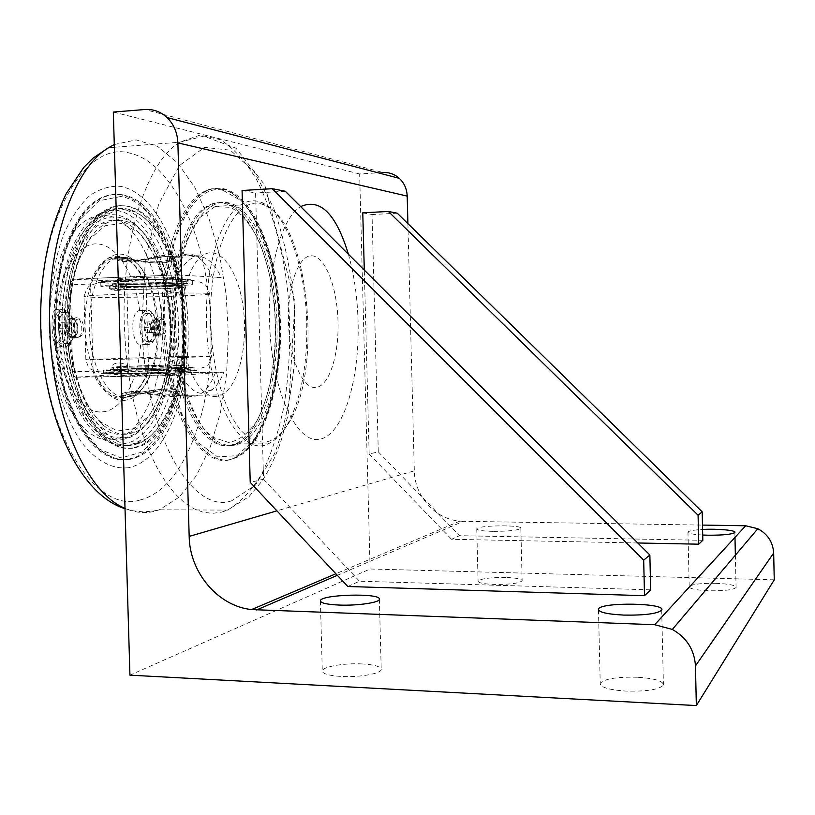 <?xml version="1.0" encoding="UTF-8"?>
<svg xmlns="http://www.w3.org/2000/svg" width="815" height="815" viewBox="0 0 815 815"><rect width="100%" height="100%" fill="white"/><g stroke="black" fill="none" stroke-linecap="round" stroke-linejoin="round"><path stroke-width="0.61" stroke-dasharray="4.08 3.06" d="M162.002 318.869L161.197 319.062C156.5 320.886 158.63 337.318 163.214 334.741C167.452 333.192 166.331 318.471 162.002 318.869M155.797 336.177C150.857 336.778 149.502 320.01 154.351 318.227L156.714 318.533C159.934 322.373 160.575 327.396 158.67 333.61L155.797 336.177M154.157 321.823L155.767 327.141L154.473 332.479L151.549 332.53L149.929 327.202L151.244 321.833L145.997 321.996L144.673 327.355L146.303 332.683L149.237 332.632L150.541 327.294L148.931 321.986M150.541 327.294L155.767 327.141M149.237 332.632L154.473 332.479M146.303 332.683L151.549 332.53M144.673 327.355L149.929 327.202M145.997 321.996L151.244 321.833M148.035 341.587L149.359 341.271C157.02 338.52 155.054 312.43 147.199 313.052L145.712 313.398C138.01 316.22 140.211 342.616 148.035 341.587M151.295 341.495L152.619 341.19L155.828 337.451C158.833 327.712 157.815 319.826 152.751 313.785L150.469 312.95L148.982 313.286C141.301 316.118 143.491 342.534 151.295 341.495M78.8 318.879L77.659 319.154C71.954 321.568 74.837 339.6 80.4 336.381C85.473 334.374 84.027 318.431 78.8 318.879M72.097 338.031C66.147 338.724 64.385 320.57 70.192 318.237L73.594 318.747C77.007 322.638 77.822 327.793 76.06 334.201L73.309 337.736L72.097 338.031M70.508 322.149L72.464 328.027L70.864 333.946L67.288 334.007L65.302 328.099L66.922 322.159L61.227 322.332L59.597 328.272L61.583 334.17L65.18 334.099L66.789 328.19L64.823 322.322M66.789 328.19L72.464 328.027M65.18 334.099L70.864 333.946M61.583 334.17L67.288 334.007M59.597 328.272L65.302 328.099M61.227 322.332L66.922 322.159M63.692 344.022L65.557 343.553C74.736 339.998 72.199 311.748 62.735 312.44L60.626 312.94C51.406 316.627 54.259 345.193 63.692 344.022M67.227 343.93L69.092 343.461L73.472 337.889C76.243 327.844 74.949 319.765 69.591 313.632L66.27 312.318L64.171 312.828C54.982 316.515 57.824 345.102 67.227 343.93M117.37 220.437C144.438 223.901 166.831 269.602 169.693 320.305C172.79 370.998 156.266 421.274 130.42 432.164L123.676 434.028C98.758 438.246 71.72 400.236 65.557 346.1C59.149 292.055 75.917 236.819 100.561 223.931C106.082 220.926 111.686 219.755 117.37 220.437M93.144 371.294L90.536 284.017L70.141 284.822L72.759 371.671L93.144 371.294L94.632 376.061C109.842 408.234 136.339 404.23 147.474 372.465L148.513 367.84L129.208 368.217L126.722 373.8L223.87 372.129C220.743 379.984 216.922 385.79 212.399 389.519C201.437 397.588 191.067 392.85 181.297 375.308L75.938 377.253L126.722 373.8M129.208 368.217L126.814 287.053L146.14 286.299L144.826 281.695C131.826 250.103 105.033 246.639 91.738 279.199L90.536 284.017M146.14 286.299L148.513 367.84M77.028 337.899C71.109 338.592 69.346 320.417 75.133 318.084C81.52 314.417 84.75 334.914 78.23 337.604L77.028 337.899M160.341 336.055C155.431 336.656 154.066 319.867 158.894 318.084C164.151 315.161 166.545 333.804 161.187 335.851L160.341 336.055M176.02 394.959L136.024 391.231C126.345 391.883 121.292 393.115 120.844 394.939L121.781 395.621C128.852 394.868 179.942 382.897 179.168 393.278L176.02 394.959M176.071 396.762L179.208 394.898C178.617 391.974 173.361 390.242 163.458 389.692C152.405 390.701 141.983 392.769 132.193 395.917C124.797 397.751 121.028 397.964 120.895 396.538C119.469 388.368 164.1 395.458 176.071 396.762M171.975 254.728C168.236 254.596 162.684 255.431 155.308 257.224C137.103 261.615 124.593 262.186 117.798 258.936L116.8 257.917C115.771 253.923 141.464 263.347 159.791 263.072C169.663 261.941 174.807 259.802 175.235 256.664L171.975 254.728M171.996 255.727L175.286 257.489C176.478 267.076 133.538 261.686 120.477 258.07L117.054 259.099C119.163 265.67 160.738 256.409 171.996 255.727M139.803 327.436C139.854 318.624 141.861 312.97 145.804 310.495L147.637 310.077C152.639 311.187 155.533 316.913 156.317 327.284C155.91 319.49 153.954 314.06 150.429 311.004C144.021 308.478 140.475 313.958 139.803 327.436C140.649 338.031 143.603 343.767 148.646 344.633L154.157 339.702L156.317 327.284C156.297 336.177 154.269 341.872 150.235 344.368C144.428 345.326 140.954 339.682 139.803 327.436M63.203 309.017L60.605 309.639C55.94 312.593 53.586 318.818 53.546 328.323C54.554 340.089 58.16 346.446 64.354 347.394L66.596 346.833L71.954 340.038L73.778 328.109C73.36 320.051 71.18 314.223 67.237 310.627L63.203 309.017M122.342 439.642L129.188 437.737C139.834 433.111 148.819 423.352 156.113 408.437C184.251 354.077 170.284 245.458 130.003 220.447C119.367 213.459 108.599 212.847 97.698 218.603C71.72 232.224 54.045 290.537 60.911 347.496C67.523 404.546 96.15 444.267 122.342 439.642M123.788 437.95C137.083 435.505 148.167 425.277 157.03 407.255C184.75 353.7 170.967 246.507 131.317 221.945C118.094 214.243 105.023 215.466 92.105 225.602C75.754 241.332 64.079 274.156 62.093 312.512C61.645 342.3 65.872 369.419 74.766 393.859C87.327 423.892 106.001 439.815 123.788 437.95M113.01 439.662L119.907 437.767C147.464 426.377 165.068 373.667 161.859 320.529C158.894 267.381 135.209 219.255 106.368 215.415C100.214 214.651 94.153 215.883 88.183 219.123C61.971 232.744 44.122 290.924 51.039 347.74C57.702 404.647 86.563 444.287 113.01 439.662M141.107 310.291L138.662 310.729C129.758 313.938 131.48 344.032 140.608 344.847L144.764 344.501C159.75 341.353 156.5 308.956 141.107 310.291M56.123 309.262L55.002 309.832C49.287 314.183 52.669 351.795 57.722 347.435L58.884 347.027C69.509 342.983 67.563 310.861 56.571 309.405L56.123 309.262M140.608 344.847C138.102 380.432 122.474 409.925 103.179 411.779C84.006 414.713 63.295 387.054 57.722 347.435M56.571 309.405C59.984 269.724 78.78 241.831 98.218 243.96C117.696 245.835 134.893 274.808 139.62 310.403M212.939 278.027C205.105 260.25 195.62 252.365 184.485 254.351L180.288 256.083C174.614 259.404 169.764 265.822 165.74 275.368L93.939 278.322C98.279 268.93 103.495 262.593 109.607 259.313C123.187 253.587 134.893 260.739 144.713 280.768L124.002 281.511C125.622 281.919 126.559 283.763 126.814 287.053M124.002 281.511L72.993 279.168L165.74 275.368M70.141 284.822L72.168 279.351L72.993 279.168M75.938 377.253C74.104 377.029 73.044 375.165 72.759 371.671M168.012 275.256L178.404 274.991C183.1 264.783 188.683 258.762 195.172 256.949C205.186 255.013 213.856 261.849 221.191 277.467L214.396 277.884M144.713 280.768L144.826 281.695M147.474 372.465L147.413 373.352C142.696 384.935 136.604 392.473 129.116 395.958C117.289 400.552 106.541 394.185 96.873 376.846L170.916 375.593M168.644 375.593C177.67 393.238 187.674 399.727 198.646 395.061L202.65 392.514C207.866 388.225 212.185 381.42 215.608 372.119L147.413 373.352M217.065 372.17L215.608 372.119M223.87 372.129L181.297 375.308M175.419 374.166L178.607 373.779C179.514 373.107 136.798 374.136 123.931 375.083L120.263 375.521C119.235 376.194 163.56 375.104 175.419 374.166M96.873 376.846L94.632 376.061M91.738 279.199L93.939 278.322M178.404 274.991L221.191 277.467M172.627 277.395C160.708 276.611 116.331 277.915 117.421 279.005L121.109 279.494C134.047 280.217 176.804 278.934 175.846 277.844L172.627 277.395M123.768 369.47C136.635 368.614 179.361 367.575 178.444 368.136L175.256 368.482C163.397 369.317 119.061 370.418 120.1 369.847L123.768 369.47M172.831 284.231L176.04 284.629C176.998 285.586 134.241 286.849 121.313 286.248L117.625 285.821C116.535 284.853 160.912 283.579 172.831 284.231M113.356 259.007L119.683 258.712L118.583 257.947L118.898 257.061L127.497 257.713L118.888 257.051L113.356 259.007C97.729 266.984 86.848 300.44 89.65 334.68C92.309 368.951 107.906 396.273 124.074 397.516L134.302 396.019C150.622 389.845 177.986 388.979 177.059 395.265L173.992 396.936L136.839 392.983C125.49 394.236 121.211 395.744 124.012 397.496L132.845 396.049C139.436 393.013 144.988 386.697 149.502 377.111C166.464 343.084 157.55 276.061 133.283 260.647L127.486 257.703C147.831 266.148 184.567 259.965 171.028 254.749L172.637 255.798M119.683 258.712C126.07 261.35 137.287 260.841 153.322 257.194C161.38 255.248 167.279 254.433 171.028 254.749M187.705 283.651C169.479 282.601 99.135 284.618 100.877 286.126C98.309 288.215 193.98 286.228 192.544 284.252L187.705 283.651M179.993 283.956L184.017 284.445C185.209 285.678 130.981 287.277 114.334 286.513L109.546 285.973C108.151 284.741 164.987 283.111 179.993 283.956M114.416 289.325L109.628 288.816C108.232 287.654 165.078 286.024 180.084 286.809L184.098 287.267C185.29 288.439 131.062 290.028 114.416 289.325M174.96 287.002L178.404 287.4C179.422 288.388 133.375 289.733 119.398 289.131L115.404 288.704C114.232 287.726 162.144 286.35 174.96 287.002M174.879 284.15L178.322 284.578C179.341 285.617 133.303 286.972 119.316 286.32L115.312 285.861C114.141 284.822 162.063 283.447 174.879 284.15M190.129 368.197L194.928 367.677C196.283 366.546 100.724 369.327 103.383 370.356C101.712 371.253 171.996 369.501 190.129 368.197M182.428 368.349C167.483 369.409 110.697 370.815 112.042 370.091L116.79 369.603C133.365 368.512 187.542 367.198 186.411 367.911L182.428 368.349M116.708 366.801C133.283 365.772 187.47 364.448 186.329 365.1L182.346 365.497C167.401 366.495 110.616 367.911 111.95 367.249L116.708 366.801M177.222 365.599C164.467 366.444 116.586 367.636 117.717 367.076L121.69 366.699C135.606 365.833 181.623 364.702 180.645 365.252L177.222 365.599M177.303 368.441C164.549 369.348 116.677 370.53 117.798 369.918L121.771 369.511C135.687 368.594 181.704 367.463 180.726 368.074L177.303 368.441M177.364 359.802C188.357 359.822 183.446 368.136 175.449 367.005C166.851 368.451 166.505 360.281 177.364 359.802M121.374 370.428C130.492 371.467 130.166 363.144 118.705 362.97C107.325 363.643 113.081 371.783 121.374 370.428M173.106 285.576C181.093 283.966 186.35 292.116 175.429 292.748C164.549 292.901 164.416 284.629 173.106 285.576M116.586 290.731C127.986 289.875 127.884 281.695 118.847 283.202C110.392 282.347 105.206 290.751 116.586 290.731M109.434 372.547C130.054 371.131 196.374 369.531 195.009 370.489L190.211 371.049C172.077 372.435 101.794 374.177 103.464 373.199L109.434 372.547M106.775 282.876C127.486 283.915 193.868 281.929 192.432 280.309L187.593 279.647C169.367 278.486 99.012 280.513 100.765 282.143L106.775 282.876M338.021 321.599C337.206 287.97 325.725 257.173 312.44 255.839C299.156 253.964 287.349 284.873 288.469 321.833C289.386 358.783 302.854 389.458 316.006 387.471C329.189 386.025 339.009 355.228 338.021 321.599M348.402 254.229C354.148 274.665 357.367 297.068 358.07 321.446C359.751 379.525 343.512 434.293 320.142 439.153C296.833 445.092 271.283 390.609 269.541 321.844C267.728 267.065 282.021 217.31 300.664 206.592M774.25 579.842L370.102 568.992L129.931 675.166M505.809 577.468C490.06 577.377 480.819 578.619 478.079 581.177C478.436 582.919 483.815 583.998 494.216 584.437C510.098 584.518 519.399 583.295 522.13 580.749C521.743 578.966 516.292 577.876 505.809 577.468M637.391 677.245C616.619 676.766 604.231 678.814 600.217 683.388C600.278 687.289 608.825 689.857 625.859 691.079C646.794 691.578 659.315 689.572 663.42 685.048C663.318 681.004 654.639 678.396 637.391 677.245M715.631 583.316C700.615 583.163 691.803 584.274 689.195 586.657C689.49 588.817 696.234 590.192 709.417 590.783C724.555 590.946 733.449 589.846 736.077 587.483C735.701 585.262 728.885 583.876 715.631 583.316M361.992 663.93C343.981 662.911 321.925 666.792 322.292 671.061C322.781 673.862 329.077 675.655 341.179 676.45C359.425 677.54 381.542 673.567 381.216 669.41C380.727 666.507 374.319 664.683 361.992 663.93M337.349 575.329L463.409 521.315L702.489 525.084M347.832 586.505L359.476 581.207L650.665 589.846M637.778 542.984L451.571 539.296L459.497 535.689L702.825 540.304M492.892 531.37C482.49 531.085 477.111 530.249 476.765 528.874C476.663 525.288 522.761 524.666 520.836 528.303C518.096 530.331 508.784 531.349 492.892 531.37M702.703 535.027C692.77 534.436 687.86 533.448 687.962 532.063C688.981 530.84 693.85 529.974 702.581 529.465M463.409 521.315L459.803 521.121C435.322 519.257 414.529 496.019 414.315 470.815L276.917 510.842M407.907 223.616L414.315 470.815M370.102 568.992L359.639 173.972L382.969 172.515L144.846 109.516M359.639 173.972L113.326 112.062M242.075 190.506L255.584 193.002L263.54 479.21L250.225 482.378M362.777 212.827L372.027 214.539L378.282 451.836L369.164 454.016L364.295 270.081M210.769 323.545C212.073 369.582 224.889 412.614 241.668 431.186C259.873 448.698 276.112 445.072 290.395 420.306C323.158 364.672 307.693 221.914 264.906 205.451C237.511 190.639 207.927 248.453 210.769 323.545M369.164 454.016L451.571 539.296M378.282 451.836L459.497 535.689M397.272 213.204L372.027 214.539M263.54 479.21L359.476 581.207M285.281 191.24L255.584 193.002M206.552 323.637C208.049 401.408 242.34 459.721 269.612 443.095C276.672 439.509 282.958 432.684 288.459 422.598C301.428 397.058 307.52 363.847 306.746 322.974C305.554 267.289 286.839 213.021 262.308 202.741C254.983 199.573 247.719 200.317 240.507 204.983C220.091 217.513 204.677 268.237 206.552 323.637M175.571 324.553C174.889 290.252 179.3 261.136 188.805 237.216C195.019 222.312 202.364 212.134 210.83 206.674C244.062 184.506 278.465 251.01 279.372 323.769C281.195 378.608 265.181 432.021 240.782 443.146C232.458 447.048 223.962 446.029 215.282 440.08C194.388 426.184 176.824 377.589 175.571 324.553M174.216 324.625C175.429 376.255 192.554 423.627 212.99 437.258L228.832 442.565C239.294 440.467 248.718 433.132 257.092 420.571C264.518 405.564 270.03 387.512 273.606 366.444C275.939 344.388 276.081 321.966 274.023 299.176C270.733 276.947 265.507 257.061 258.345 239.498C250.236 224.033 241.026 213.316 230.716 207.356L214.987 206.653L199.909 217.513L187.134 239.539C177.853 262.868 173.544 291.23 174.216 324.625M68.185 327.875C70.63 371.671 81.5 403.079 100.816 422.089L117.462 430.982L134.006 428.7L148.758 416.119C157.275 403.191 163.672 387.033 167.971 367.647C170.855 347.18 171.232 326.265 169.113 304.922L162.623 275.093C156.123 256.97 147.882 242.615 137.908 232.01L121.741 223.463L105.033 225.735L89.599 239.243L77.323 263.021C70.65 282.041 67.604 303.649 68.185 327.875M69.244 327.813C68.643 302.874 71.781 280.625 78.637 261.075C85.565 242.33 94.479 229.861 105.38 223.677C134.597 207.652 165.588 248.85 172.668 304.27C180.268 359.507 163.744 420.051 135.127 432.144L128.413 434.008C119.734 435.23 111.186 432.123 102.761 424.717C82.936 405.208 71.761 372.913 69.244 327.813M216.566 396.396C201.519 398.403 185.8 371.721 182.438 335.627C178.933 299.594 188.846 263.194 203.556 254.881C220.508 244.836 238.978 271.68 243.41 308.997C248.117 346.181 238.306 386.697 221.578 394.908L216.566 396.396M124.919 400.348C103.821 403.425 82.906 361.432 85.259 316.383C87.215 271.242 111.095 243.308 131.123 258.121C156.399 274.237 165.639 343.726 148.004 379.087C141.871 391.984 134.18 399.075 124.919 400.348M222.994 188.591C253.119 194.541 277.253 253.424 280.228 317.076C283.447 380.727 265.496 443.88 236.778 457.47L230.625 459.487C203.475 465.905 172.851 419.124 165.292 349.818C157.478 280.615 175.908 209.475 203.047 193.012C209.608 188.836 216.25 187.358 222.994 188.591M161.879 324.798C159.74 263.367 177.762 207.204 201.437 193.104C208.008 188.927 214.671 187.46 221.415 188.693C251.601 194.622 275.776 253.496 278.761 317.127C281.98 380.748 263.999 443.88 235.219 457.47C203.587 475.603 163.571 411.331 161.879 324.798M128.648 467.667C113.081 469.562 96.965 461.535 82.57 443.686C63.906 417.718 51.039 374.442 49.104 328.038C48.819 292.453 53.749 261.034 63.896 233.813C71.282 217.646 79.819 204.972 89.497 195.794C99.562 188.836 109.852 185.688 120.365 186.36C157.509 192.911 186.36 258.233 188.112 326.601C190.252 394.969 165.231 460.414 128.648 467.667M128.403 459.253C98.044 465.497 64.09 419.878 55.878 352.396C47.372 285.026 68.032 215.618 98.35 199.308C105.675 195.172 113.102 193.685 120.62 194.826C154.249 200.358 181.144 257.754 184.302 320.01C187.735 382.266 167.432 444.043 135.29 457.286L128.403 459.253M230.227 445.408L236.36 443.431C264.916 429.76 281.053 361.147 273.433 298.606C266.342 235.861 235.494 188.377 206.215 206.653C181.877 221.222 165.394 284.415 172.128 346.161C178.617 407.999 205.757 450.644 230.227 445.408M232.061 445.408C207.642 450.644 180.553 407.979 174.074 346.11C167.35 284.333 183.803 221.12 208.08 206.541C213.713 203.006 219.429 201.702 225.225 202.66C252.029 207.356 273.911 259.73 276.733 317.035C279.779 374.329 263.724 431.145 238.184 443.431L232.061 445.408M122.118 194.734C157 199.614 184.71 262.094 185.983 326.591C188.102 386.544 167.768 445.235 136.777 457.297C106.256 470.663 69.051 429.271 58.517 359.945C47.647 290.751 68.328 216.057 99.878 199.217C107.193 195.08 114.609 193.593 122.118 194.734M132.57 447.955C104.799 453.252 74.145 410.903 66.912 349.319C59.414 287.838 78.209 224.736 105.828 209.964C112.276 206.358 118.817 205.013 125.459 205.94C155.95 210.494 180.716 262.705 183.742 319.887C187.032 377.07 168.542 433.794 139.416 446.019L132.57 447.955M134.322 447.955L141.148 446.009C173.605 432.388 192.146 363.755 183.66 301.285C175.775 238.601 140.852 191.321 107.611 209.863C80.053 224.634 61.288 287.766 68.776 349.278C75.989 410.882 106.602 453.252 134.322 447.955M125.53 208.681C155.308 213.021 179.585 263.968 182.58 319.908C185.83 375.847 167.758 431.329 139.314 443.299L132.488 445.224C105.318 450.308 75.408 408.773 68.409 348.626C61.135 288.581 79.503 226.998 106.5 212.603C112.755 209.109 119.102 207.805 125.53 208.681M127.986 445.235C100.693 450.308 70.671 408.824 63.641 348.749C56.337 288.765 74.797 227.253 101.906 212.868C108.191 209.374 114.569 208.07 121.038 208.935C150.948 213.265 175.327 264.152 178.332 320.04C181.592 375.919 163.418 431.349 134.852 443.309L127.986 445.235M117.085 210.576C146.741 214.783 170.956 264.967 173.952 320.173C177.201 375.358 159.159 430.106 130.838 441.913L123.962 443.839C96.873 448.8 67.115 407.775 60.178 348.494C52.975 289.315 71.292 228.648 98.187 214.447C104.391 211.024 110.697 209.73 117.085 210.576M134.2 443.818C107.376 448.8 77.914 407.663 71.027 348.229C63.876 288.887 81.999 228.068 108.629 213.856C114.772 210.433 121.007 209.139 127.334 209.995C156.684 214.223 180.665 264.549 183.64 319.867C186.869 375.185 169.031 430.055 141.005 441.893L134.2 443.818M157.214 335.067C152.863 335.597 151.672 320.794 155.94 319.225L156.755 319.032C161.105 318.634 162.236 333.335 157.967 334.884L157.214 335.067M156.378 335.474L159.037 333.111C160.81 327.355 160.209 322.709 157.234 319.154L155.899 318.665C150.765 318.247 151.284 336.014 156.378 335.474M73.635 336.809C68.399 337.41 66.85 321.385 71.965 319.337L73.106 319.052C78.362 318.614 79.809 334.527 74.705 336.544L73.635 336.809M72.739 337.267L76.396 333.722C78.026 327.783 77.272 323.015 74.124 319.409L72.178 318.655C65.883 318.176 66.484 337.868 72.739 337.267M120.477 258.07L121.944 256.898M136.024 391.231L136.839 392.983M107.111 372.587C85.381 373.932 123.085 373.82 163.968 372.343C204.901 370.591 207.438 369.908 171.568 370.316L107.111 372.587M177.476 356.42L211.452 356.104C216.596 356.878 83.976 360.617 85.86 359.639L177.476 356.42M92.523 297.281L83.976 296.548C82.335 294.368 214.406 291.566 209.689 293.848C208.487 294.572 197.179 295.336 175.745 296.13C147.454 297.18 108.813 297.73 92.523 297.281M169.031 282.336C204.891 280.431 202.303 279.402 161.268 279.239C120.314 279.576 82.641 282.153 104.452 282.978C116.851 283.538 147.016 283.223 169.031 282.336M231.786 500.746C192.187 515.294 144.174 433.315 141.912 324.92L145.314 259.853L158.63 204.259L179.473 165.496L204.504 147.383L230.319 150.164L254.015 171.456L273.453 207.448C283.844 237.216 290.833 270.01 294.439 305.839L294.735 359.374C291.526 394.491 284.853 425.817 274.716 453.354L255.492 485.007L231.786 500.746M221.833 512.064L227.436 510.098C240.242 502.743 251.703 490.64 261.829 473.8C270.967 454.78 278.221 432.897 283.589 408.132C290.232 368.9 291.444 328.251 287.226 286.197C281.878 245.346 271.263 207.978 256.205 178.862C245.437 161.166 233.498 148.106 220.396 139.691L200.052 135.096L179.595 142.228C146.863 161.981 121.282 239.569 124.308 325.297L125.663 349.014L128.291 372.282L132.142 394.725L137.144 415.956L143.185 435.658L150.133 453.517L157.876 469.308L166.25 482.826L175.123 493.951L184.333 502.58L193.746 508.672L203.22 512.258L212.623 513.358L221.833 512.064M140.068 500.013C184.465 489.01 213.54 408.723 211.004 326.183C208.885 243.644 175.143 163.346 129.901 153.149C84.933 139.711 36.879 221.914 41.168 327.905C43.389 433.906 96.15 514.204 140.068 500.013M114.283 144.52L136.156 139.905L157.631 146.405L177.507 162.786L194.877 187.481L209.047 218.756L219.541 254.83L226.061 293.95L228.414 334.405L226.529 374.493L220.458 412.543L210.321 446.834L196.405 475.624L179.178 497.16L159.312 509.803L154.412 511.3C144.805 513.695 135.005 512.706 125.011 508.326M120.671 196.527L99.043 200.785L79.31 220.223L64.171 253.373C57.132 281.318 54.391 311.473 55.95 343.828L64.253 388.826L79.493 425.389L99.369 449.147L121.14 457.979L142.177 451.979L160.29 432.846C170.386 414.499 177.599 392.484 181.918 366.77L183.864 326.642C182.611 262.919 155.145 201.244 120.671 196.527M223.035 190.333L241.811 201.01C253.394 214.783 262.919 233.538 270.407 257.275C276.387 282.825 279.555 309.639 279.922 337.716C278.608 365.436 274.512 390.64 267.636 413.317L254.086 440.304L236.87 455.687L217.585 456.899L198.32 442.647L181.531 413.531L169.612 372.496L164.447 324.747C161.431 245.61 192.299 182 223.035 190.333M158.67 333.61L157.967 334.884L163.214 334.741M156.714 318.533L157.234 319.154L155.94 319.225L161.197 319.062M149.359 341.271L152.619 341.19M145.712 313.398L148.982 313.286M76.06 334.201L74.705 336.544L80.4 336.381M73.594 318.747L74.124 319.409L71.965 319.337L77.659 319.154M65.557 343.553L69.092 343.461M60.626 312.94L64.171 312.828M179.219 394.898L179.168 393.278L177.059 395.265M120.885 396.538L120.844 394.939M175.256 257.489L175.235 256.664M116.82 258.742L116.8 257.917M152.751 313.785L150.429 311.004M155.828 337.451L154.157 339.702M158.894 318.084L154.351 318.227M161.187 335.851L156.653 335.974M69.591 313.632L67.237 310.627M73.472 337.889L71.954 340.038M75.133 318.084L70.192 318.237M78.23 337.604L73.309 337.736M131.317 221.945L130.003 220.447M157.03 407.255L156.113 408.437M119.907 437.767L129.188 437.737M88.183 219.123L97.698 218.603M144.764 344.501L150.235 344.368M138.662 310.729L145.804 310.495M58.884 347.027L66.596 346.833M55.002 309.832L60.605 309.639M195.172 256.949L184.485 254.351M180.288 256.083L155.319 257.224M117.798 258.936L109.607 259.313C122.688 253.312 134.261 260.555 144.316 281.032M212.399 389.519L202.65 392.514M132.193 395.917L129.116 395.958C136.268 392.535 142.218 384.965 146.975 373.229M72.168 279.351L92.727 278.506M127.181 373.688L147.067 373.331M198.646 395.061L179.168 395.316M120.1 369.847L120.263 375.521M178.444 368.136L178.607 373.779M117.421 279.005L117.625 285.821M175.846 277.844L176.04 284.629M118.583 257.947L117.054 259.099M124.012 397.496L121.781 395.621M184.098 287.267L184.017 284.445M109.628 288.816L109.546 285.973M178.404 287.4L178.322 284.578M115.404 288.704L115.312 285.861M111.95 367.249L112.042 370.091M186.329 365.1L186.411 367.911M117.717 367.076L117.798 369.918M180.645 365.252L180.726 368.074M172.688 370.02L198.32 368.94L205.023 366.964C206.297 365.619 209.506 366.353 211.452 356.104L209.689 293.848C207.204 286.819 205.013 283.325 203.108 283.365C200.49 281.97 196.099 280.92 189.936 280.207L147.434 279.739L104.126 281.939C97.729 282.907 93.195 284.15 90.526 285.647C88.519 285.678 86.339 289.305 83.976 296.548L85.86 359.639C89.09 370.947 90.251 368.197 94.316 370.906C97.423 371.925 99.766 372.261 118.603 371.65L172.688 370.02M103.383 370.356L103.464 373.199M194.928 367.677L195.009 370.489M100.765 282.143L100.877 286.126M192.432 280.309L192.544 284.252M459.803 521.121L335.882 573.76M320.387 601.052L322.292 671.061M379.372 599.269L381.216 669.41M687.962 532.063L689.195 586.657M734.865 532.45L734.977 537.411M735.364 555.178L736.077 587.483M598.475 610.017L600.217 683.388M661.709 610.119L663.42 685.048M476.765 528.874L478.079 581.177M520.836 528.303L522.13 580.749M264.906 205.451L262.308 202.741M290.395 420.306L288.459 422.598M240.507 204.983L210.83 206.674M269.612 443.095L240.782 443.146M212.99 437.258L215.282 440.08M187.134 239.539L188.805 237.216M100.816 422.089L102.761 424.717M77.323 263.021L78.637 261.075M132.845 396.049L134.312 396.029M177.038 395.479L221.578 394.908M153.322 257.173L203.556 254.881M133.283 260.647L131.123 258.121M149.502 377.111L148.004 379.087M203.047 193.012L201.437 193.104C236.258 172.841 269.969 226.417 277.966 296.049C286.177 365.507 268.93 441.934 235.219 457.47L236.778 457.47M125.021 508.682L133.232 510.832L142.931 511.84L152.772 511.188L159.302 509.803L227.436 510.098L249.084 496.579L262.155 480.891C269.938 468.89 276.387 455.025 281.521 439.285L288.164 414.56L294.979 302.182L264.732 184.903L236.085 148.279L203.791 136.125L179.595 142.228L114.355 147.26M208.08 206.541L206.215 206.653M238.184 443.431L236.36 443.431M135.29 457.286L136.777 457.297C105.064 470.306 68.175 428.772 57.6 359.761C46.852 290.873 67.176 216.301 99.878 199.217L98.35 199.308M107.611 209.863L105.828 209.964M141.148 446.009L139.416 446.019M106.5 212.603L101.906 212.868M139.314 443.299L134.852 443.309M108.629 213.856L98.187 214.447M141.005 441.893L130.838 441.913M105.38 223.677L100.561 223.931M135.127 432.144L130.42 432.164"/><path stroke-width="1.22" d="M300.664 206.592C320.193 197.913 336.106 213.785 348.402 254.229M144.846 109.516C153.23 108.965 160.637 111.645 167.055 117.554C173.809 124.206 177.405 132.651 177.874 142.89L189.172 536.413C189.62 572.436 217.982 606.187 251.56 609.579L654.7 624.718L672.334 629.445C686.699 637.646 694.411 649.8 695.46 665.906L696.346 705.576L129.931 675.166L113.326 112.062L144.846 109.516M695.46 665.906L773.669 553.028L774.25 579.842L696.346 705.576M702.489 525.084L745.684 525.767L654.7 624.718M650.665 589.846L644.512 595.694L347.832 586.505L250.225 482.378L242.075 190.506L272.261 188.693L285.281 191.24L649.861 555.035L650.665 589.846M698.73 544.186L698.088 515.223L702.184 511.84L702.825 540.304L698.73 544.186L637.778 542.984M624.086 615.101C607.043 614.215 598.495 612.228 598.455 609.151C600.054 601.918 666.375 602.845 661.709 610.119C657.573 613.715 645.032 615.376 624.086 615.101M702.581 529.465C717.648 528.609 736.556 530.31 734.865 532.45C732.227 534.345 723.333 535.261 708.174 535.221L702.703 535.027M339.254 605.066C327.161 604.506 320.865 603.12 320.387 600.9C319.633 594.42 381.41 592.719 379.372 599.269C379.668 602.56 357.52 605.83 339.254 605.066M773.669 553.028C772.977 542.169 767.689 534.059 757.828 528.721L745.684 525.767M177.874 142.89L407.194 196.109C406.889 188.978 404.26 183.059 399.319 178.353C394.613 174.166 389.163 172.22 382.969 172.515M407.194 196.109L407.907 223.616M364.295 270.081L362.777 212.827L388.378 211.462L397.272 213.204L702.184 511.84M698.088 515.223L388.378 211.462M644.512 595.694L643.687 560.129L272.261 188.693M643.687 560.129L649.861 555.035M256.511 609.966L337.349 575.329M276.917 510.842L189.172 536.413M125.011 508.326C86.991 493.299 51.905 415.874 49.817 327.508C46.771 244.215 73.666 168.379 108.405 147.81L114.283 144.52M335.882 573.76L251.56 609.579M757.828 528.721L672.334 629.445M399.319 178.353L167.055 117.554M734.977 537.411L735.364 555.178M598.455 609.151L598.475 610.017M114.355 147.26L108.405 147.81L93.124 158.1L83.792 167.37L66.331 193.471C48.136 230.91 39.619 275.714 40.76 327.875C43.368 418.268 79.911 494.96 125.021 508.682"/></g></svg>
